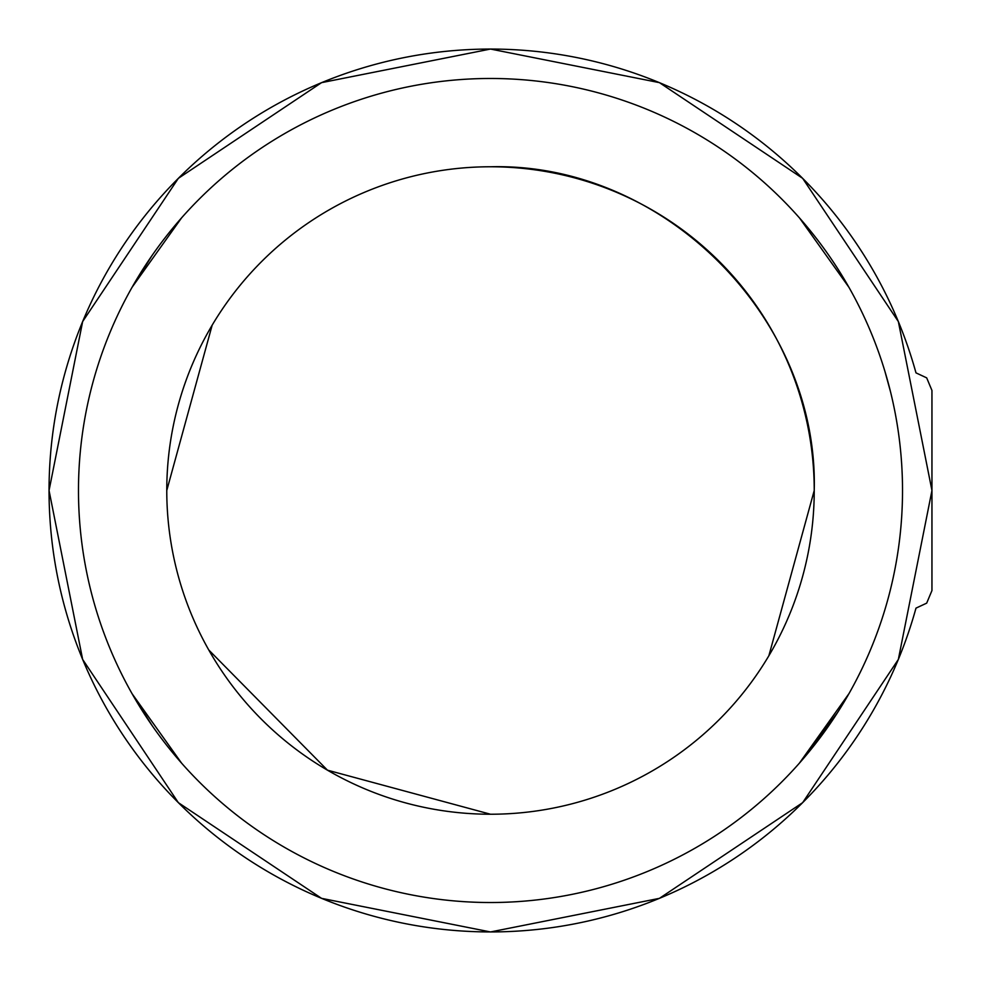 <?xml version="1.0" encoding="UTF-8"?>
<svg xmlns="http://www.w3.org/2000/svg" width="981" height="981" viewBox="0 0 981 981"><rect width="100%" height="100%" fill="white"/><g stroke="black" fill="none" stroke-linecap="round" stroke-linejoin="round"><path stroke-width="1.47" d="M873.09 643.426A412.02 412.02 0 0 1 859.589 673.64M837.284 712.991A412.02 412.02 0 0 1 814.23 745.376M931.95 590.562L931.95 490.5L931.95 590.562L926.677 603.143L915.984 608.134A441.45 441.45 0 0 1 49.05 490.5A441.45 441.45 0 0 1 915.984 372.866L926.677 377.857L931.95 390.438L931.95 490.5L931.95 390.438M884.923 371.382L890.478 391.64M132.092 287.274L152.08 255.477M181.608 217.843L132.079 287.286L181.608 217.843M799.601 218.076L848.921 287.286M799.601 762.924L837.455 712.721L799.601 762.924M181.608 763.157L132.079 693.714M799.392 763.157L848.957 693.641M132.092 693.726L152.129 725.584M49.05 490.5L82.649 321.56L178.346 178.346L321.56 82.649L490.5 49.05L659.44 82.649L802.654 178.346L898.351 321.56L931.95 490.5L898.351 659.44L802.654 802.654L659.44 898.351L490.5 931.95L321.56 898.351L178.346 802.654L82.649 659.44L49.05 490.5M78.48 490.5A412.02 412.02 0 0 1 490.5 78.48A412.02 412.02 0 0 1 902.52 490.5A412.02 412.02 0 0 1 490.5 902.52A412.02 412.02 0 0 1 78.48 490.5M332.301 208.058L328.046 210.486M212.166 325.177L166.77 490.5A323.73 323.73 0 0 1 490.5 166.77A323.73 323.73 0 0 1 814.23 490.5C818.694 317.513 663.487 162.306 490.5 166.77M648.699 772.942L652.954 770.514M768.859 655.786L814.23 490.5A323.73 323.73 0 0 1 490.5 814.23A323.73 323.73 0 0 1 166.77 490.5M208.794 650.011L327.458 770.171L490.5 814.23"/></g></svg>

